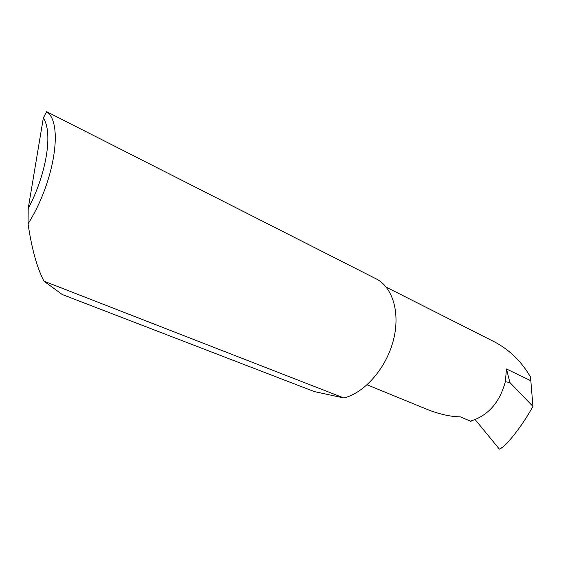<?xml version="1.0" encoding="UTF-8"?>
<svg xmlns="http://www.w3.org/2000/svg" width="561" height="561" viewBox="0 0 561 561"><rect width="100%" height="100%" fill="white"/><g stroke="black" fill="none" stroke-linecap="round" stroke-linejoin="round"><path stroke-width="0.84" d="M367.104 384.79L429.431 410.308C441.086 414.586 451.374 416.767 460.293 416.837L470.791 421.325L472.439 420.589M62.222 294.504L314.328 391.578L343.893 397.98L43.968 281.18L62.222 294.504M343.893 397.98L344.861 397.714C365.499 392.027 386.494 367.504 393.443 340.015C400.491 312.519 392.539 286.846 375.947 278.747L46.682 111.688C63.498 122.824 54.789 181.35 28.057 223.853C31.668 248.207 36.795 266.973 43.435 280.163L43.968 281.18M386.298 287.19L495.622 342.469C510.251 350.527 521.884 362.069 530.524 377.083L532.95 406.402C525.285 420.217 516.646 432.482 507.039 443.19L503.091 446.893L499.374 449.151L501.099 448.344M475.202 419.642L499.374 449.151M509.851 382.469L505.328 381.753L506.499 368.977L509.851 382.469L532.95 406.402M28.057 223.853L28.19 208.629L43.33 118.006L46.682 111.688M28.19 208.629C46.682 173.742 53.085 132.34 43.33 118.006M470.553 421.101C488.056 415.722 499.648 402.602 505.328 381.753M506.499 368.977L530.958 380.814"/></g></svg>
